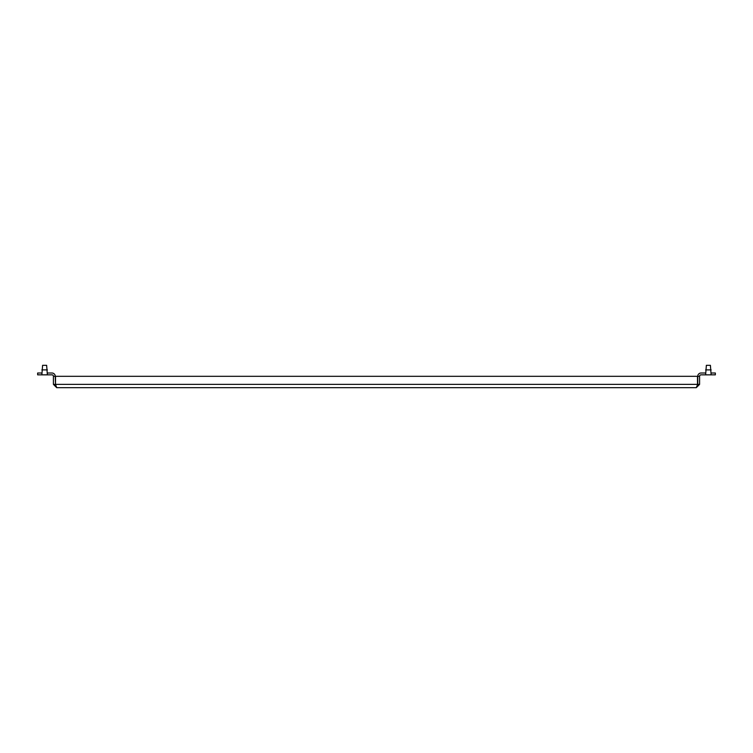 <?xml version="1.0" encoding="UTF-8"?>
<svg xmlns="http://www.w3.org/2000/svg" width="753" height="753" viewBox="0 0 753 753"><rect width="100%" height="100%" fill="white"/><g stroke="black" fill="none" stroke-linecap="round" stroke-linejoin="round"><path stroke-width="1.13" d="M705.636 374.843L706.361 365.318L710.399 365.318L711.133 374.843L701.052 374.843A1.468 1.468 0 0 0 699.584 376.312L697.749 376.312A3.304 3.304 0 0 1 701.052 373.008L705.636 373.008M41.867 374.843L47.364 374.843L46.639 365.318L42.601 365.318L41.867 374.843L37.65 374.843L37.65 373.008L41.867 373.008M47.364 374.843L51.948 374.843A1.468 1.468 0 0 1 53.416 376.312L55.251 376.312A3.304 3.304 0 0 0 51.948 373.008L47.364 373.008M697.485 385.216L697.749 384.378L699.584 384.378L696.28 387.682L56.72 387.682L53.416 384.378L53.416 376.312M55.515 385.216L55.515 376.312L697.485 376.312L697.494 384.755L696.28 387.682M697.485 384.378L55.515 384.378L56.72 387.682M711.133 374.843L715.35 374.843L715.35 373.008L711.133 373.008M699.584 384.378L699.584 376.312M697.749 384.378L697.749 376.312M55.534 385.235L55.251 376.312M711.133 369.892L705.636 369.892M47.364 369.892L41.867 369.892M53.416 384.378L55.251 384.378"/></g></svg>
